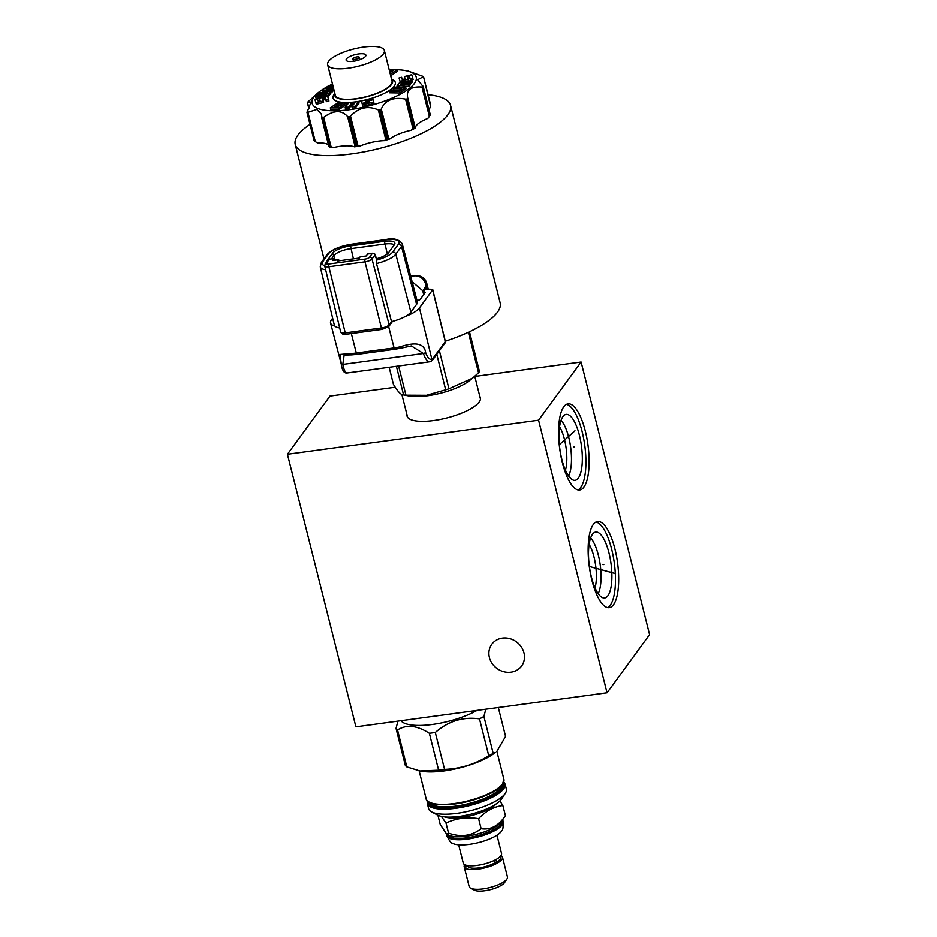 <?xml version="1.0" encoding="UTF-8"?>
<svg xmlns="http://www.w3.org/2000/svg" width="937" height="937" viewBox="0 0 937 937"><rect width="100%" height="100%" fill="white"/><g stroke="black" fill="none" stroke-linecap="round" stroke-linejoin="round"><path stroke-width="1.41" d="M395.238 387.215L329.965 396.07L287.425 454.246L355.896 726.831L607.035 692.794L649.575 634.618L581.104 362.022L474.79 376.44M581.104 362.022L538.564 420.198L287.425 454.246M479.803 396.374A37.831 11.525 165.9 0 1 480.4 397.639A37.831 11.525 165.9 0 1 479.123 402.055A37.831 11.525 165.9 0 1 440.062 419.471A37.831 11.525 165.9 0 1 407.021 416.063A37.831 11.525 165.9 0 1 406.951 414.669M607.035 692.794L538.564 420.198M563.769 406.775A43.465 14.254 -97.7 0 1 568.009 403.847A43.465 14.254 -97.7 0 1 586.831 437.989A43.465 14.254 -97.7 0 1 583.938 487.064A43.465 14.254 -97.7 0 1 579.687 489.981A43.465 14.254 -97.7 0 1 560.865 455.85A43.465 14.254 -97.7 0 1 563.769 406.775M593.32 524.427A43.465 14.254 -97.7 0 1 597.56 521.511A43.465 14.254 -97.7 0 1 616.382 555.641A43.465 14.254 -97.7 0 1 613.489 604.728A43.465 14.254 -97.7 0 1 609.237 607.644A43.465 14.254 -97.7 0 1 590.427 573.514A43.465 14.254 -97.7 0 1 593.32 524.427M489.407 657.481A18.459 16.503 36.2 0 1 491.784 644.246A18.459 16.503 36.2 0 1 509.658 638.577A18.459 16.503 36.2 0 1 523.959 652.808A18.459 16.503 36.2 0 1 521.581 666.043A18.459 16.503 36.2 0 1 503.708 671.712A18.459 16.503 36.2 0 1 489.407 657.481M589.115 544.362A27.36 8.972 -97.7 0 1 595.018 587.862M590.626 537.967A30.98 10.166 -97.7 0 1 600.219 565.011A30.98 10.166 -97.7 0 1 598.169 593.636M592.477 534.289A33.263 10.916 82.3 0 0 590.029 570.656A33.263 10.916 82.3 0 0 603.85 597.993A33.263 10.916 82.3 0 0 607.902 595.745A33.263 10.916 -97.7 0 0 609.893 556.988A33.263 10.916 -97.7 0 0 594.936 532.251A33.263 10.916 -97.7 0 0 592.477 534.289M607.598 607.586A43.465 14.254 82.3 0 0 610.268 605.161A43.465 14.254 -97.7 0 0 613.606 558.499A43.465 14.254 -97.7 0 0 595.991 522.014M559.565 426.698A27.36 8.972 -97.7 0 1 565.456 470.21M561.064 420.303A30.98 10.166 -97.7 0 1 570.656 447.347A30.98 10.166 -97.7 0 1 568.618 475.973M562.914 416.625A33.263 10.916 82.3 0 0 560.478 452.993A33.263 10.916 82.3 0 0 574.299 480.341A33.263 10.916 82.3 0 0 578.352 478.081A33.263 10.916 -97.7 0 0 580.331 439.324A33.263 10.916 -97.7 0 0 565.386 414.587A33.263 10.916 -97.7 0 0 562.914 416.625M578.047 489.922A43.465 14.254 82.3 0 0 580.717 487.498A43.465 14.254 -97.7 0 0 584.056 440.835A43.465 14.254 -97.7 0 0 566.44 404.351M505.266 793.405L501.459 799.097A34.716 10.576 165.9 0 1 459.563 816.373A34.716 10.576 165.9 0 1 437.661 815.12L431.617 811.91A40.08 12.216 165.9 0 1 428.619 808.631L427.342 803.571A40.08 12.216 165.9 0 0 455.628 808.303A40.08 12.216 165.9 0 0 503.743 788.72A40.08 12.216 165.9 0 0 505.09 784.046L506.367 789.106A40.08 12.216 165.9 0 1 505.266 793.405A40.08 12.216 165.9 0 1 456.893 813.351A40.08 12.216 165.9 0 1 431.617 811.91M419.963 770.999L420.936 771.174A46.147 14.067 -14.1 0 0 444.091 770.94A46.147 14.067 165.9 0 0 495.427 752.47L493.19 753.395A52.472 15.999 165.9 0 1 488.763 755.784C475.012 764.241 460.278 768.785 444.571 769.418A52.472 15.999 165.9 0 1 441.573 769.851A52.472 15.999 -14.1 0 1 438.621 770.214L419.963 770.999L406.81 766.899A52.472 15.999 -14.1 0 1 405.288 765.318L396.023 728.4L397.909 721.139M477.038 710.41A45.878 13.985 165.9 0 1 432.507 724.453A45.878 13.985 -14.1 0 1 400.966 720.729M485.811 709.227L483.914 716.477A52.472 15.999 165.9 0 1 479.486 718.878C463.042 716.582 448.308 721.115 435.295 732.5A52.472 15.999 165.9 0 1 432.297 732.933A52.472 15.999 -14.1 0 1 429.345 733.296L438.621 770.214M498.32 707.529L505.582 736.459L496.961 751.24M435.295 732.5L444.571 769.418M429.345 733.296C417.024 725.367 406.424 724.254 397.534 729.982L406.81 766.899M396.023 728.4A52.472 15.999 -14.1 0 0 397.534 729.982M479.486 718.878L488.763 755.784M483.914 716.477L493.19 753.395M444.747 816.912A29.082 8.866 -14.1 0 0 471.662 815.495A29.082 8.866 -14.1 0 0 496.06 804.028M499.913 800.948L502.864 805.539C493.951 806.605 485.858 810.973 478.596 818.645C466.907 816.806 456.038 818.282 446.012 823.061L441.374 816.396M446.012 823.061L448.542 833.145L446.492 833.942L440.214 824.455L437.895 815.237M478.596 818.645L481.138 828.718C471.721 835.98 460.852 837.455 448.542 833.145M502.864 805.539L505.394 815.612C498.765 825.766 490.672 830.135 481.138 828.718M501.295 821.737A28.485 8.679 165.9 0 1 501.131 821.995L505.394 815.612M501.131 821.995A28.485 8.679 165.9 0 1 500.944 822.264A28.485 8.679 -14.1 0 1 476.031 834.387A28.485 8.679 -14.1 0 1 448.776 835.148L446.492 833.942M446.984 834.199L447.043 834.41A28.485 8.679 -14.1 0 0 471.92 836.975A28.485 8.679 -14.1 0 0 501.342 823.846A28.485 8.679 165.9 0 0 502.302 820.519L502.255 820.32M502.525 819.91A29.082 8.866 165.9 0 1 503.017 820.929A29.082 8.866 165.9 0 1 502.033 824.314A29.082 8.866 165.9 0 1 472.002 837.713A29.082 8.866 165.9 0 1 446.609 835.09A29.082 8.866 165.9 0 1 446.551 833.977M501.377 831.377A26.576 8.105 165.9 0 1 477.612 842.82A26.576 8.105 165.9 0 1 452.313 843.171C451.236 843.405 449.385 840.911 446.75 835.687A29.082 8.866 165.9 0 0 472.154 838.31A29.082 8.866 165.9 0 0 502.185 824.911A29.082 8.866 165.9 0 0 503.157 821.515C503.31 827.359 502.853 830.428 501.799 830.744A26.576 8.105 165.9 0 1 501.377 831.377M458.673 844.823L463.253 863.047A19.747 6.02 -14.1 0 0 480.494 864.828A19.747 6.02 -14.1 0 0 500.885 855.739A19.747 6.02 -14.1 0 0 501.553 853.431L496.973 835.195M464.647 864.617A1.874 1.769 141.2 0 0 467.832 866.093L467.692 865.554M495.052 862.766A16.198 4.943 165.9 0 1 478.666 867.92A16.198 4.943 165.9 0 1 467.727 866.21M495.462 859.815A1.874 1.195 -119.3 0 1 495.942 862.778A1.874 1.195 -119.3 0 1 494.584 862.462L494.092 860.506M464.401 865.284A19.747 6.02 -14.1 0 0 464.202 866.819A19.747 6.02 -14.1 0 0 481.442 868.599A19.747 6.02 -14.1 0 0 501.834 859.498A19.747 6.02 -14.1 0 0 502.501 857.203A19.747 6.02 -14.1 0 0 501.588 855.938M464.202 866.819L469.156 886.543A19.747 6.02 -14.1 0 0 470.632 888.159A19.747 6.02 -14.1 0 0 489.524 887.632A19.747 6.02 -14.1 0 0 506.788 879.234A19.747 6.02 -14.1 0 0 506.917 879.047A19.747 6.02 -14.1 0 0 507.456 876.927L502.501 857.203M470.632 888.159L474.38 890.15A16.421 5.001 -14.1 0 0 490.086 889.717A16.421 5.001 -14.1 0 0 504.446 882.724A16.421 5.001 -14.1 0 0 504.551 882.572A16.421 5.001 -14.1 0 0 504.645 882.42M358.684 53.959A10.19 3.104 -14.1 0 0 346.104 60.12A10.19 3.104 -14.1 0 0 353.296 61.327A10.19 3.104 -14.1 0 0 365.875 55.154A10.19 3.104 -14.1 0 0 358.684 53.959M348.259 68.214A29.246 8.913 165.9 0 1 327.634 64.758A29.246 8.913 165.9 0 1 363.72 47.073A29.246 8.913 165.9 0 1 384.357 50.516A29.246 8.913 165.9 0 1 348.259 68.214M327.634 64.758L335.294 95.293A29.246 8.913 -14.1 0 0 355.931 98.736A29.246 8.913 -14.1 0 0 392.017 81.05L384.357 50.516M334.86 93.548A29.832 9.089 -14.1 0 0 355.779 98.947A29.832 9.089 -14.1 0 0 384.182 90.128A29.832 9.089 -14.1 0 0 391.584 79.305M363.216 100.517A32.081 9.78 165.9 0 1 355.697 101.852A32.081 9.78 165.9 0 1 333.935 94.625L334.802 93.325M397.335 69.76A53.655 16.351 165.9 0 1 405.288 70.58A53.655 16.351 165.9 0 1 407.525 89.8A53.655 16.351 165.9 0 1 350.005 109.641A53.655 16.351 165.9 0 1 318.662 92.341A53.655 16.351 165.9 0 1 326.603 87.094M328.559 86.028A53.655 16.351 165.9 0 1 332.483 84.072M389.874 72.5L390.811 72.126M390.694 75.768L397.698 71.2L397.323 69.713L390.319 74.281M404.433 76.6L411.718 74.737L412.702 78.111L410.148 78.767L409.504 76.518L407.513 77.033L408.169 79.27L400.04 81.343L399.057 77.97L401.61 77.314L402.266 79.586L405.1 78.86L404.433 76.6L405.042 78.872M399.057 77.97L400.228 82.187M405.826 81.449L408.544 80.758L408.169 79.27M407.946 78.497L409.867 78.005L410.523 80.254L413.076 79.598L412.702 78.111M400.087 87.258L409.352 86.028L410.336 84.717L409.973 83.229L408.977 84.541L409.352 86.028M410.055 83.58L412.28 82.128L411.917 80.641L410.945 81.929L411.32 83.405M393.552 88.535L393.927 90.022L399.408 90.104L401.622 88.664L393.552 88.535L395.613 87.176L405.721 87.352L406.096 88.839L399.759 92.986L389.628 92.822L389.253 91.334L391.315 89.987L399.396 90.116M361.377 100.985L372.539 98.139L372.762 98.912L365.266 100.821L365.524 101.676L373.02 99.767L373.652 101.969L362.49 104.815L362.268 104.042L369.682 102.156L369.506 101.559L362.092 103.445L361.377 100.985L362.49 104.921M362.268 104.042L362.865 106.303L374.027 103.457L373.652 101.969M348.915 108.575L345.542 109.032L345.167 107.544L348.681 102.859L358.719 101.536L359.094 103.023L355.568 107.696L352.277 108.13L351.902 106.642L354.713 102.918L351.352 103.363L351.726 104.85L348.915 108.575L348.541 107.087L345.167 107.544M353.425 104.628L351.726 104.85M337.179 106.888L341.068 104.347L340.693 102.859L334.591 106.841L337.543 106.9L343.598 102.929L346.374 102.953L346.749 104.44L339.112 109.43L330.667 109.301L330.292 107.814L337.964 102.812L340.693 102.859M322.949 100.142L325.725 99.439L326.381 101.7L328.934 101.055L328.559 99.568L326.006 100.212L326.381 101.7M326.006 100.212L325.35 97.952L322.527 98.666L323.183 100.938L315.898 102.789L314.914 99.416L317.467 98.76L318.123 101.009L320.103 100.505L319.447 98.256L320.044 100.517M314.914 99.416L316.273 104.276L323.558 102.426L323.183 100.938M328.126 96.78L331.066 92.88L330.691 91.393L327.751 95.293L327.763 96.827M327.751 95.293L315.71 96.886L316.085 98.373L322.164 97.565M330.796 91.814L334.134 90.678M333.338 87.492L328.231 87.41L328.594 88.898L333.713 88.98M333.771 89.191L332.003 90.35L321.906 90.186L322.269 91.674L327.903 91.767M391.525 79.083L392.908 79.809A32.081 9.78 165.9 0 1 370.583 98.643M408.825 71.341L423.36 76.529A61.701 18.81 165.9 0 1 423.512 76.693L417.644 79.739L423.102 86.602A61.701 18.81 165.9 0 1 422.938 86.825L421.966 87.047C410.793 86.321 406.049 89.964 407.724 97.975L407.349 98.795A61.701 18.81 165.9 0 1 406.904 99.029L405.557 99.146C393.306 96.839 385.212 100.13 381.265 109.02L380.317 109.852A61.701 18.81 165.9 0 1 379.719 110.039L378.325 109.934C367.983 105.448 358.707 107.509 350.497 116.118L349.243 116.809A61.701 18.81 165.9 0 1 348.951 116.844A61.701 18.81 165.9 0 1 348.658 116.879L347.568 116.516C341.595 109.828 333.631 110.097 323.663 117.348L322.469 117.793A61.701 18.81 165.9 0 1 322.047 117.746L321.215 113.845L316.776 109.465L307.16 112.557A61.701 18.81 165.9 0 1 307.008 112.393L311.049 102.063L307.418 102.484A61.701 18.81 165.9 0 1 307.582 102.262L318.662 92.341M422.786 85.911L430.247 115.017A61.701 18.81 -14.1 0 1 430.071 115.251L427.787 118.472A59.558 18.154 -14.1 0 0 429.041 116.832L430.13 115.192M423.512 76.693L430.516 106.139L429.696 108.399A24.139 7.355 165.9 0 0 428.841 109.067M428.068 94.731A80.078 24.409 165.9 0 1 450.568 105.436A80.078 24.409 165.9 0 1 351.726 153.891A80.078 24.409 165.9 0 1 295.225 144.45A80.078 24.409 165.9 0 1 309.995 124.387M307.207 111.597L314.153 140.819A61.701 18.81 -14.1 0 0 314.293 140.972L317.526 142.974A24.139 7.355 165.9 0 1 328.5 144.954M322.469 117.793L329.613 146.219A61.701 18.81 -14.1 0 1 329.18 146.172L329.414 147.132A59.558 18.154 -14.1 0 0 333.467 147.554A24.139 7.355 165.9 0 1 354.385 146.816A59.558 18.154 -14.1 0 0 359.96 146.067A24.139 7.355 165.9 0 1 384.311 140.655A59.558 18.154 -14.1 0 0 389.933 138.922A24.139 7.355 165.9 0 1 411.179 130.278A59.558 18.154 -14.1 0 0 415.337 128.041A24.139 7.355 165.9 0 1 427.787 118.472M445.286 341.232A80.078 24.409 -14.1 0 0 500.159 302.897L450.568 105.436M410.734 276.52A79.001 24.081 -14.1 0 0 411.39 276.356L411.226 275.677C419.565 274.6 424.707 277.047 426.663 283.033L428.221 289.228M398.612 366.027L405.932 395.18L426.511 395.285L445.684 389.792L436.783 354.338M445.684 389.792A45.503 13.868 -14.1 0 0 448.952 388.785L472.517 378.185L478.549 372.797A45.503 13.868 -14.1 0 0 479.463 371.544L469.472 331.768M472.517 378.185L469.367 380.715A37.562 11.443 165.9 0 1 427.577 395.742A37.562 11.443 165.9 0 1 408.731 395.941L403.578 394.934A45.503 13.868 -14.1 0 0 405.932 395.18M478.549 372.797L468.371 332.284M439.394 350.754L448.952 388.785M389.148 367.304L393.423 384.334C397.745 391.596 401.13 395.121 403.578 394.934L396.398 366.32M353.003 58.562A3.326 1.019 165.9 0 1 356.435 57.028A3.326 1.019 165.9 0 1 359.339 57.321A3.326 1.019 165.9 0 1 359.234 57.707A3.326 1.019 165.9 0 1 355.791 59.242A3.326 1.019 165.9 0 1 352.886 58.949A3.326 1.019 165.9 0 1 353.003 58.562M325.631 269.762A21.984 6.7 165.9 0 1 320.243 266.893L334.286 325.034A22.535 6.864 -14.1 0 0 334.837 326.053A26.822 8.175 165.9 0 1 330.538 323.019A26.822 8.175 165.9 0 1 331.44 319.868L332.635 318.229M426.522 287.659L423.126 292.309L422.751 290.786L426.148 286.172M444.97 343.141L432.519 360.159A2.143 1.921 36.2 0 0 432.8 358.637L445.251 341.618A2.143 0.668 -13.7 0 0 445.321 341.361A2.143 2.143 0 0 1 444.97 343.141A2.143 1.921 -143.8 0 0 445.251 341.618L432.66 289.861L431.922 289.31L432.66 289.861L419.436 307.945A26.822 8.175 165.9 0 1 405.264 316.495A22.535 6.864 -14.1 0 0 410.886 312.138L416.567 304.384A22.535 6.864 -14.1 0 0 417.316 301.737L402.219 243.854A21.984 6.7 165.9 0 1 401.481 246.443L395.801 254.196L410.886 312.138M416.988 300.449A2.143 0.656 -14.1 0 0 420.233 299.36L425.187 292.578L423.126 292.309L423.676 294.651M425.433 289.17L431.922 289.31M432.73 289.615L445.321 341.361A2.143 0.668 -13.7 0 0 445.145 341.173M432.8 358.637A11.267 3.666 -97.2 0 1 431.875 359.351A2.143 2.026 74.1 0 1 430.458 361.67L430.458 361.67A2.143 2.026 74.1 0 1 430.188 361.729L347.112 372.985C345.46 373.125 344.02 370.279 342.79 364.423L344.137 355.076L351.598 354.889A2.143 1.148 87.6 0 1 350.485 353.577A26.576 8.105 -14.1 0 0 356.306 353.05A2.143 0.703 82.3 0 0 357.161 354.385L351.598 354.889M430.188 361.729C427.635 361.987 425.375 359.246 423.407 353.495L342.79 364.423L341.279 364.177L340.014 354.467L350.485 353.577M339.253 260.802L338.644 259.736L337.718 261.013L359.246 258.085L360.171 256.82L366.156 256.012L367.843 253.88L372.34 253.412L367.573 254.068M338.644 259.736L332.658 260.556L334.076 258.6L329.309 259.256L326.451 263.156A3.666 1.113 165.9 0 0 328.922 264.023L365.079 259.116A3.666 1.113 165.9 0 0 369.494 257.324L372.34 253.412A2.143 1.921 36.2 0 1 374.847 255.11L371.989 259.022L389.136 324.858A2.143 1.921 36.2 0 1 388.855 326.416L392.486 321.403M335.505 260.17L334.345 258.425L329.309 259.256A2.143 1.921 36.2 0 0 328.079 259.971L329.578 259.069M328.922 264.023A2.143 0.703 82.3 0 0 328.852 266.764A5.821 1.769 165.9 0 1 324.741 266.073L340.693 332.143A6.442 1.968 -14.1 0 0 345.238 332.904L381.406 327.997A6.442 1.968 -14.1 0 0 389.136 324.858L391.49 321.649L376.51 263.578L376.873 259.561L375.081 254.817C375.456 254.349 374.624 253.822 372.61 253.236M376.569 258.764A14.828 4.521 -14.1 0 0 388.597 252.685L394.36 244.815A14.828 4.521 -14.1 0 0 394.899 243.479A14.828 4.521 -14.1 0 0 384.393 241.336L350.438 245.939A14.828 4.521 -14.1 0 0 332.635 253.189L326.872 261.06A14.828 4.521 -14.1 0 0 326.334 262.348M334.837 326.053A22.535 6.864 -14.1 0 0 339.686 327.95M419.436 307.945L431.875 359.351C429.533 359.796 427.471 357.594 425.691 352.734C424.367 343.551 415.923 341.583 400.322 346.819L400.837 348.213L394.922 349.267A2.143 0.703 -97.7 0 1 394.079 347.932L388.656 326.662M411.366 345.952L400.837 348.213L411.366 345.952L423.407 353.495L425.691 352.734M391.49 321.66A22.535 6.864 -14.1 0 0 405.264 316.495M412.081 281.674L422.763 290.786M394.254 244.955A14.102 4.298 -14.1 0 0 384.826 244.077L350.871 248.68A14.102 4.298 -14.1 0 0 333.947 255.567L331.581 258.799M309.034 108.364L307.418 102.484M328.887 146.395L321.543 117.125M354.385 146.816L355.802 145.305A61.701 18.81 -14.1 0 0 356.095 145.258A61.701 18.81 -14.1 0 0 356.388 145.223L359.96 146.067M333.467 147.554L329.613 146.219M380.317 109.852L387.45 138.266A61.701 18.81 -14.1 0 1 386.864 138.453L384.311 140.655M387.45 138.266L389.933 138.922M415.079 127.245L415.337 128.041L414.482 127.209A61.701 18.81 -14.1 0 1 414.049 127.455L411.179 130.278M430.645 105.108L423.536 76.799L430.692 105.202M389.148 69.584L397.323 69.713M389.921 72.711L393.025 70.685L390.073 70.638L390.448 72.126M410.148 78.767L410.523 80.254M409.504 76.518L409.867 78.005M400.04 81.343L400.251 82.187M408.977 84.541L396.925 86.134L399.865 82.233L411.917 80.641M396.925 86.134L397.194 87.2M410.945 81.929L401.364 83.194L401.645 84.33M401.364 83.194L400.368 84.494L409.973 83.229M405.721 87.352L399.385 91.498L399.759 92.986M399.385 91.498L389.253 91.334M362.49 104.815L362.865 106.303M369.506 101.559L369.658 102.156M362.092 103.445L362.467 104.932M372.762 98.912L372.985 99.779M358.719 101.536L355.193 106.209L355.568 107.696M355.193 106.209L351.902 106.642M351.352 103.363L348.541 107.087M346.374 102.953L338.737 107.942L339.112 109.43M338.737 107.942L330.292 107.814M315.898 102.789L316.273 104.276M319.447 98.256L327.575 96.183L328.559 99.568M325.35 97.952L325.725 99.439M315.71 96.886L316.671 95.609L326.263 94.344L327.247 93.032L317.655 94.297L317.936 95.433M317.655 94.297L318.639 92.986L330.691 91.393M332.003 90.35L332.377 91.838M321.906 90.186L328.231 86.028L332.986 86.11M328.231 87.41L325.994 88.874L333.713 88.992M573.444 446.972L574.252 446.867M570.34 434.581L571.137 434.475M574.967 430.762L559.342 444.665M603.006 564.636L603.803 564.519L603.006 564.636M609.659 572.179L610.467 572.062M615.492 573.608L589.373 566.452M503.684 782.172A39.541 12.052 165.9 0 1 503.11 788.298A39.541 12.052 -14.1 0 1 459.657 806.991A39.541 12.052 -14.1 0 1 427.705 801.252M428.736 802.025A38.417 11.712 -14.1 0 0 461.344 806.335A38.417 11.712 -14.1 0 0 502.056 788.439A38.417 11.712 165.9 0 0 503.134 783.332M429.872 802.646A37.562 11.443 -14.1 0 0 463.932 804.719A37.562 11.443 -14.1 0 0 501.049 787.759A37.562 11.443 165.9 0 0 502.419 784.421M444.021 804.731A37.562 11.443 -14.1 0 0 490.941 792.936M429.462 802.259A39.541 12.052 -14.1 0 0 467.2 801.451A39.541 12.052 -14.1 0 0 502.162 784.527M454.433 803.536A40.08 12.216 165.9 0 1 426.148 798.816C427.061 812.73 493.12 799.741 502.478 784.351L503.895 779.291A40.08 12.216 165.9 0 1 502.548 783.964A40.08 12.216 165.9 0 1 454.433 803.536M410.558 275.853A80.078 24.409 -14.1 0 0 411.226 275.677M426.663 283.033L425.398 282.904M426.979 289.205L425.457 283.115M407.618 417.328L407.607 417.293A37.562 11.443 -14.1 0 0 407.618 417.328L401.879 394.512M480.458 398.998L480.47 399.033A37.562 11.443 -14.1 0 0 480.458 398.998L474.766 376.311M351.34 333.56L356.306 353.05L394.079 347.932A26.576 8.105 -14.1 0 0 400.322 346.819M330.538 323.019L341.279 364.177C342.146 370.349 344.031 373.289 346.913 373.031M395.133 349.114A2.143 0.703 -97.7 0 1 394.922 349.267L357.161 354.385M382.472 329.227A2.143 0.703 -97.7 0 1 382.261 329.367A2.143 0.703 -97.7 0 1 381.406 327.997L365.008 261.856L328.852 266.764L345.238 332.904A2.143 0.703 82.3 0 0 346.104 334.275C343.867 334.942 342.064 334.24 340.693 332.143M324.741 266.073L325.221 263.871A2.143 1.921 36.2 0 1 326.451 263.156M369.494 257.324A2.143 1.921 36.2 0 1 371.989 259.022A5.821 1.769 165.9 0 1 365.008 261.856A2.143 0.703 -97.7 0 1 365.079 259.116M374.847 255.11L376.803 259.854M324.694 265.803A19.302 5.88 165.9 0 1 322.878 261.54L328.559 253.786A19.302 5.88 165.9 0 1 351.726 244.358L385.376 239.802A19.302 5.88 165.9 0 1 398.354 244.323L392.673 252.088A19.302 5.88 165.9 0 1 376.627 260.088M328.559 253.786A2.682 2.401 -143.8 0 0 327.013 254.688L321.344 262.442A2.682 2.401 36.2 0 1 322.878 261.54M392.673 252.088A2.682 2.401 36.2 0 1 395.801 254.196A21.984 6.7 165.9 0 1 376.51 263.578M416.567 304.384L401.481 246.443A2.682 2.401 -143.8 0 0 398.354 244.323M385.376 239.802A2.682 0.878 -97.7 0 1 385.646 239.614L351.996 244.182A2.682 0.878 82.3 0 0 351.726 244.358M334.708 258.589L332.635 253.189M350.438 245.939L353.413 258.881M387.297 253.997L384.393 241.336M349.243 116.809L356.388 145.223M355.802 145.305L348.658 116.879M354.924 145.785L347.568 116.516M323.663 117.348L331.019 146.617M307.945 112.381L315.3 141.651M328.852 146.219L321.637 117.523M307.16 112.557L314.293 140.972M350.497 116.118L357.852 145.387M385.669 139.203L378.325 109.934M386.864 138.453L379.719 110.039M381.265 109.02L388.621 138.301M412.901 128.416L405.557 99.146M414.049 127.455L406.904 99.029M407.736 98.022L415.079 127.209M429.322 116.317L421.966 87.047M430.071 115.251L422.938 86.825M503.79 781.845L505.09 784.046M427.459 801.018L427.342 803.571M496.868 751.31L503.895 779.291M419.12 770.835L426.148 798.816M503.017 820.929L503.157 821.515M446.609 835.09L446.75 835.687M495.942 862.778L500.581 859.088L501.354 854.966M464.155 864.312L464.951 866.198M504.551 882.572L506.917 879.047M405.288 70.58L408.333 71.142M410.757 276.567L411.413 276.403C417.633 274.705 422.282 276.919 425.363 283.021L426.909 289.193M295.225 144.45L323.968 258.846M359.937 59.675L359.339 57.321M353.483 61.303L352.886 58.949M432.519 360.159L429.978 361.776M325.221 263.871L328.079 259.971M321.344 262.442L320.243 266.893M346.104 334.275L382.261 329.367L388.855 326.416M402.219 243.854C398.963 239.263 393.435 237.846 385.646 239.614M351.996 244.182C340.213 246.033 331.885 249.535 327.013 254.688M308.87 108.669L307.348 102.625M306.961 112.311L314.118 140.761M321.567 117.348L328.828 146.289M430.317 114.923L423.149 86.368"/></g></svg>
